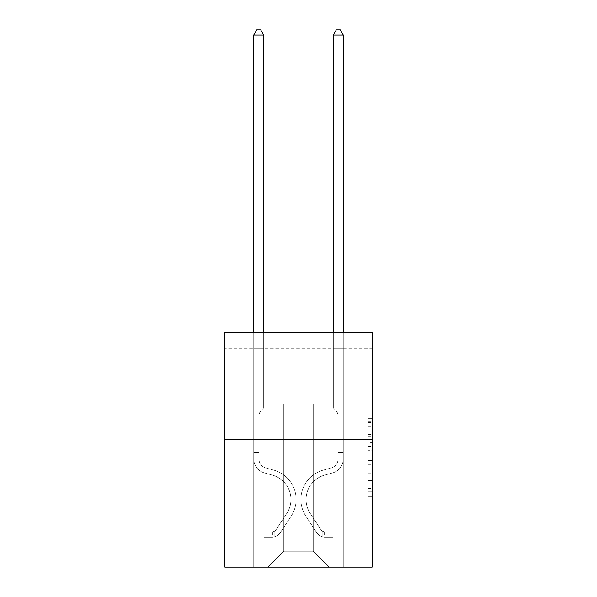 <?xml version="1.0" encoding="UTF-8"?>
<svg xmlns="http://www.w3.org/2000/svg" width="597" height="597" viewBox="0 0 597 597"><rect width="100%" height="100%" fill="white"/><g stroke="black" fill="none" stroke-linecap="round" stroke-linejoin="round"><path stroke-width="0.45" stroke-dasharray="2.98 2.24" d="M368.14 442.481L368.14 454.981L372.118 454.981L372.118 492.868L372.118 422.564L372.118 454.981L368.14 454.981L368.14 421.392L368.14 496.779L368.14 418.654L368.14 491.309L372.118 491.309L368.14 491.309L372.118 491.309L368.14 491.309L368.14 478.809L368.14 496.779L372.118 496.779L372.118 418.654L372.118 491.115L372.118 460.451L368.14 460.451L372.118 460.451L372.118 478.809L372.118 424.124L368.14 424.124L372.118 424.124L372.118 496.779L372.118 422.564L372.118 496.779L368.14 496.779L368.14 418.654L372.118 418.654L372.118 422.564L372.118 418.654L372.118 422.564L372.118 418.654L372.118 421.392L372.118 418.654L368.14 418.654L368.14 424.124L372.118 424.124L368.14 424.124L368.14 442.481L372.118 442.481M372.118 450.295L372.118 446.392L372.118 450.295L368.14 450.295L368.14 434.571L368.14 480.861L368.14 469.242L372.118 469.242L368.14 469.242L368.14 496.779L372.118 496.779L368.14 496.779L372.118 496.779L368.14 496.779L368.14 418.654L372.118 418.654L368.14 418.654L372.118 418.654L368.14 418.654L368.14 450.295L372.118 450.295M372.118 348.282L372.118 332.365L224.882 332.365L372.118 332.365L372.118 567.15L224.882 567.15L224.882 439.81L372.118 439.81L224.882 439.81L224.882 332.365L372.118 332.365L372.118 348.282L224.882 348.282L372.118 348.282M329.141 567.15L343.268 567.15L343.268 348.282L333.32 348.282L333.32 403.997L313.224 403.997L313.224 551.232L329.141 567.15L343.268 567.15L343.268 348.282L333.32 348.282L333.32 403.997L313.224 403.997L313.224 551.232L283.776 551.232L283.776 403.997L283.776 551.232L283.776 403.997L283.776 551.232L283.776 403.997L313.224 403.997L313.224 551.232L329.141 567.15L343.268 567.15L343.268 348.282L333.32 348.282L333.32 403.997L313.224 403.997L313.224 551.232L329.141 567.15L343.268 567.15L343.268 348.282L333.32 348.282L333.32 403.997L313.224 403.997L313.224 551.232L329.141 567.15L343.268 567.15L343.268 348.282L333.32 348.282L333.32 403.997L313.224 403.997L313.224 551.232L329.141 567.15L343.268 567.15L343.268 348.282L333.32 348.282L333.32 403.997L313.224 403.997L313.224 551.232L329.141 567.15L343.268 567.15L343.268 348.282L333.32 348.282L333.32 403.997L313.224 403.997L313.224 551.232L329.141 567.15L343.268 567.15L343.268 348.282L333.32 348.282L333.32 403.997L313.224 403.997L313.224 551.232L329.141 567.15L343.268 567.15L343.268 348.282L333.32 348.282L333.32 403.997L313.224 403.997L313.224 551.232L329.141 567.15L343.268 567.15L343.268 348.282L333.32 348.282L333.32 403.997L313.224 403.997L313.224 551.232L329.141 567.15L343.268 567.15L343.268 348.282L333.32 348.282L333.32 403.997L313.224 403.997L313.224 551.232L329.141 567.15L343.268 567.15L343.268 348.282L333.32 348.282L333.32 403.997L313.224 403.997L313.224 551.232L329.141 567.15L343.268 567.15L343.268 348.282L333.32 348.282L333.32 403.997L313.224 403.997L313.224 551.232L329.141 567.15L343.268 567.15L343.268 348.282L333.32 348.282L333.32 403.997L313.224 403.997L313.224 551.232L329.141 567.15L343.268 567.15L343.268 348.282L333.32 348.282L333.32 403.997L313.224 403.997L313.224 551.232L329.141 567.15L343.268 567.15L343.268 348.282L333.32 348.282L333.32 403.997L313.224 403.997L313.224 551.232L329.141 567.15L343.268 567.15L343.268 348.282L333.32 348.282L333.32 403.997L313.224 403.997L313.224 551.232L329.141 567.15L267.859 567.15L343.268 567.15L343.268 348.282L333.32 348.282L333.32 403.997L313.224 403.997L313.224 551.232L329.141 567.15L313.224 551.232L313.224 403.997L263.68 403.997L263.68 348.282L253.732 348.282L253.732 567.15L267.859 567.15L283.776 551.232L283.776 403.997L263.68 403.997L263.68 348.282L253.732 348.282L253.732 567.15L267.859 567.15L283.776 551.232L283.776 403.997L263.68 403.997L263.68 348.282L253.732 348.282L253.732 567.15L267.859 567.15L283.776 551.232L283.776 403.997L263.68 403.997L263.68 348.282L253.732 348.282L253.732 567.15L267.859 567.15L283.776 551.232L283.776 403.997L263.68 403.997L263.68 348.282L253.732 348.282L253.732 567.15L267.859 567.15L283.776 551.232L283.776 403.997L263.68 403.997L263.68 348.282L253.732 348.282L253.732 567.15L267.859 567.15L283.776 551.232L283.776 403.997L263.68 403.997L263.68 348.282L253.732 348.282L253.732 567.15L267.859 567.15L283.776 551.232L283.776 403.997L263.68 403.997L263.68 348.282L253.732 348.282L253.732 567.15L267.859 567.15L283.776 551.232L283.776 403.997L263.68 403.997L263.68 348.282L253.732 348.282L253.732 567.15L267.859 567.15L283.776 551.232L283.776 403.997L263.68 403.997L263.68 348.282L253.732 348.282L253.732 567.15L267.859 567.15L283.776 551.232L283.776 403.997L263.68 403.997L263.68 348.282L253.732 348.282L253.732 567.15L267.859 567.15L283.776 551.232L283.776 403.997L263.68 403.997L263.68 348.282L253.732 348.282L253.732 567.15L267.859 567.15L283.776 551.232L283.776 403.997L263.68 403.997L263.68 348.282L253.732 348.282L253.732 567.15L267.859 567.15L283.776 551.232L283.776 403.997L263.68 403.997L263.68 348.282L253.732 348.282L253.732 567.15L267.859 567.15L283.776 551.232L283.776 403.997L263.68 403.997L263.68 348.282L253.732 348.282L253.732 567.15L267.859 567.15L283.776 551.232L313.224 551.232L329.141 567.15M253.732 567.15L267.859 567.15L283.776 551.232L283.776 403.997L263.68 403.997L263.68 348.282L253.732 348.282L253.732 567.15L267.859 567.15L283.776 551.232L267.859 567.15L283.776 551.232L267.859 567.15L253.732 567.15L253.732 348.282L253.732 567.15M263.68 348.282L253.732 348.282L263.68 348.282L263.68 403.997L263.68 348.282M323.97 332.365L273.03 332.365L323.97 332.365L273.03 332.365L323.97 332.365L323.97 439.81L273.03 439.81L323.97 439.81L273.03 439.81L323.97 439.81L323.97 332.365M224.882 348.282L224.882 332.365L224.882 348.282M283.776 403.997L263.68 403.997L283.776 403.997M224.882 439.81L372.118 439.81M368.14 454.981L372.118 454.981L368.14 454.981M368.14 421.392L368.14 418.654L368.14 421.392L372.118 421.392L368.14 421.392M368.14 480.667L368.14 464.354L368.14 480.667L372.118 480.667L368.14 480.667M368.14 464.354L368.14 460.451L372.118 460.451L368.14 460.451L368.14 464.354L372.118 464.354L368.14 464.354M368.14 434.571L368.14 424.124L368.14 434.571L372.118 434.571L368.14 434.571M368.14 418.654L372.118 418.654L368.14 418.654L368.14 422.564L368.14 418.654L372.118 418.654M368.14 496.779L372.118 496.779L368.14 496.779L368.14 492.868L368.14 496.779M273.03 332.365L273.03 439.81L273.03 332.365M253.732 332.365L253.732 458.914A14.522 14.522 0 0 0 264.359 472.906A14.522 14.522 0 0 1 253.732 458.914A14.522 14.522 0 0 0 264.359 472.906A14.522 14.522 0 0 1 253.732 458.914A14.522 14.522 0 0 0 264.359 472.906A14.522 14.522 0 0 1 253.732 458.914A14.522 14.522 0 0 0 264.359 472.906A14.522 14.522 0 0 1 253.732 458.914A14.522 14.522 0 0 0 264.359 472.906A14.522 14.522 0 0 1 253.732 458.914A14.522 14.522 0 0 0 264.359 472.906A14.522 14.522 0 0 1 253.732 458.914A14.522 14.522 0 0 0 264.359 472.906A14.522 14.522 0 0 1 253.732 458.914A14.522 14.522 0 0 0 264.359 472.906A14.522 14.522 0 0 1 253.732 458.914A14.522 14.522 0 0 0 264.359 472.906A14.522 14.522 0 0 1 253.732 458.914A14.522 14.522 0 0 0 264.359 472.906L272.456 475.167A25.268 25.268 0 0 1 286.799 513.368A25.268 25.268 0 0 0 272.456 475.167A25.268 25.268 0 0 1 286.799 513.368A25.268 25.268 0 0 0 272.456 475.167L264.359 472.906L272.456 475.167A25.268 25.268 0 0 1 286.799 513.368A25.268 25.268 0 0 0 272.456 475.167L264.359 472.906L272.456 475.167A25.268 25.268 0 0 1 286.799 513.368A25.268 25.268 0 0 0 272.456 475.167A25.268 25.268 0 0 1 286.799 513.368A25.268 25.268 0 0 0 272.456 475.167L264.359 472.906L272.456 475.167A25.268 25.268 0 0 1 286.799 513.368A25.268 25.268 0 0 0 272.456 475.167L264.359 472.906L272.456 475.167A25.268 25.268 0 0 1 286.799 513.368A25.268 25.268 0 0 0 272.456 475.167A25.268 25.268 0 0 1 286.799 513.368A25.268 25.268 0 0 0 272.456 475.167L264.359 472.906L272.456 475.167A25.268 25.268 0 0 1 286.799 513.368A25.268 25.268 0 0 0 272.456 475.167A25.268 25.268 0 0 1 286.799 513.368L276.127 529.629L286.799 513.368A25.268 25.268 0 0 0 272.456 475.167L264.359 472.906L272.456 475.167A25.268 25.268 0 0 1 286.799 513.368L276.127 529.629L286.799 513.368A25.268 25.268 0 0 0 272.456 475.167A25.268 25.268 0 0 1 286.799 513.368L276.127 529.629L286.799 513.368A25.268 25.268 0 0 0 272.456 475.167A25.268 25.268 0 0 1 286.799 513.368L276.127 529.629L286.799 513.368A25.268 25.268 0 0 0 272.456 475.167A25.268 25.268 0 0 1 286.799 513.368L276.127 529.629L286.799 513.368A25.268 25.268 0 0 0 272.456 475.167A25.268 25.268 0 0 1 286.799 513.368L276.127 529.629A5.373 5.373 0 0 1 274.821 531.009C271.807 532.39 271.807 532.39 274.821 531.009C271.807 532.39 271.807 532.39 274.821 531.009A5.373 5.373 0 0 0 276.127 529.629L286.799 513.368L276.127 529.629A5.373 5.373 0 0 1 271.836 532.046A5.373 5.373 0 0 0 276.127 529.629A5.373 5.373 0 0 1 274.821 531.009C271.807 532.39 271.807 532.39 274.821 531.009C271.807 532.39 271.807 532.39 274.821 531.009A5.373 5.373 0 0 0 276.127 529.629L286.799 513.368A25.268 25.268 0 0 0 272.456 475.167A25.268 25.268 0 0 1 286.799 513.368L276.127 529.629A5.373 5.373 0 0 1 271.836 532.046A5.373 5.373 0 0 0 276.127 529.629A5.373 5.373 0 0 1 274.821 531.009C271.807 532.39 271.807 532.39 274.821 531.009C271.807 532.39 271.807 532.39 274.821 531.009A5.373 5.373 0 0 0 276.127 529.629L286.799 513.368L276.127 529.629A5.373 5.373 0 0 1 271.836 532.046A5.373 5.373 0 0 0 276.127 529.629A5.373 5.373 0 0 1 274.821 531.009C271.807 532.39 271.807 532.39 274.821 531.009C271.807 532.39 271.807 532.39 274.821 531.009A5.373 5.373 0 0 0 276.127 529.629L286.799 513.368L276.127 529.629A5.373 5.373 0 0 1 271.836 532.046A5.373 5.373 0 0 0 276.127 529.629A5.373 5.373 0 0 1 274.821 531.009C271.807 532.39 271.807 532.39 274.821 531.009C271.807 532.39 271.807 532.39 274.821 531.009A5.373 5.373 0 0 0 276.127 529.629L286.799 513.368A25.268 25.268 0 0 0 272.456 475.167A25.268 25.268 0 0 1 286.799 513.368L276.127 529.629A5.373 5.373 0 0 1 271.836 532.046A5.373 5.373 0 0 0 276.127 529.629A5.373 5.373 0 0 1 274.821 531.009C271.807 532.39 271.807 532.39 274.821 531.009C271.807 532.39 271.807 532.39 274.821 531.009A5.373 5.373 0 0 0 276.127 529.629L286.799 513.368L276.127 529.629A5.373 5.373 0 0 1 271.836 532.046A5.373 5.373 0 0 0 276.127 529.629A5.373 5.373 0 0 1 274.821 531.009C271.807 532.39 271.807 532.39 274.821 531.009C271.807 532.39 271.807 532.39 274.821 531.009A5.373 5.373 0 0 0 276.127 529.629L286.799 513.368L276.127 529.629A5.373 5.373 0 0 1 271.836 532.046A5.373 5.373 0 0 0 276.127 529.629A5.373 5.373 0 0 1 274.821 531.009C271.807 532.39 271.807 532.39 274.821 531.009C271.807 532.39 271.807 532.39 274.821 531.009A5.373 5.373 0 0 0 276.127 529.629L286.799 513.368A25.268 25.268 0 0 0 272.456 475.167A25.268 25.268 0 0 1 286.799 513.368L276.127 529.629A5.373 5.373 0 0 1 271.836 532.046A5.373 5.373 0 0 0 276.127 529.629A5.373 5.373 0 0 1 274.821 531.009A5.373 5.373 0 0 0 276.127 529.629L286.799 513.368L276.127 529.629A5.373 5.373 0 0 1 271.836 532.046L263.881 532.054L263.881 537.225L263.881 532.054L271.836 532.046L271.836 537.225L263.881 537.225L271.836 537.225L271.836 532.046L263.881 532.054L263.881 537.225L263.881 532.054L271.836 532.046L271.836 537.225L263.881 537.225L271.836 537.225L271.836 532.046L263.881 532.054L263.881 537.225L263.881 532.054L271.836 532.046L271.836 537.225L263.881 537.225L271.836 537.225L271.836 532.046L263.881 532.054L263.881 537.225L263.881 532.054L271.836 532.046L271.836 537.225L263.881 537.225L271.836 537.225L271.836 532.046L263.881 532.054L263.881 537.225L263.881 532.054L271.836 532.046L271.836 537.225L263.881 537.225L271.836 537.225L271.836 532.046L263.881 532.054L263.881 537.225L263.881 532.054L271.836 532.046L271.836 537.225L263.881 537.225L271.836 537.225L271.836 532.046L263.881 532.054L263.881 537.225L263.881 532.054L271.836 532.046L271.836 537.225L263.881 537.225L271.836 537.225L271.836 532.046L263.881 532.054L263.881 537.225L263.881 532.054L271.836 532.046L271.836 537.225L263.881 537.225L271.836 537.225L271.836 532.046L263.881 532.054L271.836 532.046L271.836 537.225L271.836 532.046A5.373 5.373 0 0 0 276.127 529.629L286.799 513.368A25.268 25.268 0 0 0 272.456 475.167L264.359 472.906A14.522 14.522 0 0 1 253.732 458.914L253.732 35.022L263.68 35.022L263.68 407.893L261.434 410.139A8.649 8.649 0 0 0 258.904 416.251A8.649 8.649 0 0 1 261.434 410.139L263.68 407.893L263.68 35.022L253.732 35.022L263.68 35.022L260.695 29.85L256.717 29.85L260.695 29.85L256.717 29.85L253.732 35.022L263.68 35.022L260.695 29.85L256.717 29.85L253.732 35.022L263.68 35.022L263.68 407.893L261.434 410.139A8.649 8.649 0 0 0 258.904 416.251A8.649 8.649 0 0 1 261.434 410.139L263.68 407.893L263.68 35.022L253.732 35.022L263.68 35.022L260.695 29.85L256.717 29.85L260.695 29.85L256.717 29.85L253.732 35.022L263.68 35.022L260.695 29.85L256.717 29.85L253.732 35.022L263.68 35.022L263.68 407.893L261.434 410.139A8.649 8.649 0 0 0 258.904 416.251A8.649 8.649 0 0 1 261.434 410.139L263.68 407.893L263.68 35.022L253.732 35.022L263.68 35.022L260.695 29.85L256.717 29.85L260.695 29.85L256.717 29.85L253.732 35.022L263.68 35.022L260.695 29.85L256.717 29.85L253.732 35.022L253.732 458.914A14.522 14.522 0 0 0 264.359 472.906A14.522 14.522 0 0 1 253.732 458.914L253.732 35.022L253.732 458.914A14.522 14.522 0 0 0 264.359 472.906A14.522 14.522 0 0 1 253.732 458.914L253.732 35.022L253.732 458.914A14.522 14.522 0 0 0 264.359 472.906A14.522 14.522 0 0 1 253.732 458.914L253.732 35.022L263.68 35.022L263.68 407.893L261.434 410.139A8.649 8.649 0 0 0 258.904 416.251A8.649 8.649 0 0 1 261.434 410.139L263.68 407.893L263.68 35.022L260.695 29.85L256.717 29.85L253.732 35.022L253.732 458.914A14.522 14.522 0 0 0 264.359 472.906L272.456 475.167L264.359 472.906A14.522 14.522 0 0 1 253.732 458.914L253.732 35.022L256.717 29.85L260.695 29.85L263.68 35.022L263.68 407.893L261.434 410.139A8.649 8.649 0 0 0 258.904 416.251A8.649 8.649 0 0 1 261.434 410.139L263.68 407.893L263.68 35.022L253.732 35.022L253.732 458.914A14.522 14.522 0 0 0 264.359 472.906A14.522 14.522 0 0 1 253.732 458.914L253.732 35.022L256.717 29.85L253.732 35.022L263.68 35.022L260.695 29.85L263.68 35.022L263.68 407.893L261.434 410.139A8.649 8.649 0 0 0 258.904 416.251A8.649 8.649 0 0 1 261.434 410.139L263.68 407.893L263.68 35.022L260.695 29.85L256.717 29.85L253.732 35.022L253.732 458.914A14.522 14.522 0 0 0 264.359 472.906A14.522 14.522 0 0 1 253.732 458.914L253.732 35.022L256.717 29.85L260.695 29.85L263.68 35.022L263.68 407.893L261.434 410.139A8.649 8.649 0 0 0 258.904 416.251A8.649 8.649 0 0 1 261.434 410.139L263.68 407.893L263.68 35.022L253.732 35.022L253.732 458.914A14.522 14.522 0 0 0 264.359 472.906L272.456 475.167L264.359 472.906A14.522 14.522 0 0 1 253.732 458.914L253.732 35.022L256.717 29.85L253.732 35.022L263.68 35.022L260.695 29.85L263.68 35.022L263.68 407.893L261.434 410.139A8.649 8.649 0 0 0 258.904 416.251A8.649 8.649 0 0 1 261.434 410.139L263.68 407.893L263.68 35.022L260.695 29.85L256.717 29.85L253.732 35.022L253.732 458.914A14.522 14.522 0 0 0 264.359 472.906A14.522 14.522 0 0 1 253.732 458.914L253.732 35.022L256.717 29.85L253.732 35.022M258.904 450.078L258.904 458.914A9.351 9.351 0 0 0 265.747 467.921A9.351 9.351 0 0 1 258.904 458.914A9.351 9.351 0 0 0 265.747 467.921A9.351 9.351 0 0 1 258.904 458.914A9.351 9.351 0 0 0 265.747 467.921A9.351 9.351 0 0 1 258.904 458.914A9.351 9.351 0 0 0 265.747 467.921A9.351 9.351 0 0 1 258.904 458.914A9.351 9.351 0 0 0 265.747 467.921A9.351 9.351 0 0 1 258.904 458.914A9.351 9.351 0 0 0 265.747 467.921A9.351 9.351 0 0 1 258.904 458.914A9.351 9.351 0 0 0 265.747 467.921A9.351 9.351 0 0 1 258.904 458.914A9.351 9.351 0 0 0 265.747 467.921L273.844 470.182L265.747 467.921A9.351 9.351 0 0 1 258.904 458.914A9.351 9.351 0 0 0 265.747 467.921L273.844 470.182L265.747 467.921A9.351 9.351 0 0 1 258.904 458.914A9.351 9.351 0 0 0 265.747 467.921L273.844 470.182A30.44 30.44 0 0 1 291.127 516.204A30.44 30.44 0 0 0 273.844 470.182L265.747 467.921L273.844 470.182A30.44 30.44 0 0 1 291.127 516.204A30.44 30.44 0 0 0 273.844 470.182A30.44 30.44 0 0 1 291.127 516.204A30.44 30.44 0 0 0 273.844 470.182L265.747 467.921L273.844 470.182A30.44 30.44 0 0 1 291.127 516.204A30.44 30.44 0 0 0 273.844 470.182L265.747 467.921L273.844 470.182A30.44 30.44 0 0 1 291.127 516.204A30.44 30.44 0 0 0 273.844 470.182A30.44 30.44 0 0 1 291.127 516.204A30.44 30.44 0 0 0 273.844 470.182L265.747 467.921L273.844 470.182A30.44 30.44 0 0 1 291.127 516.204A30.44 30.44 0 0 0 273.844 470.182L265.747 467.921L273.844 470.182A30.44 30.44 0 0 1 291.127 516.204A30.44 30.44 0 0 0 273.844 470.182A30.44 30.44 0 0 1 291.127 516.204A30.44 30.44 0 0 0 273.844 470.182L265.747 467.921L273.844 470.182A30.44 30.44 0 0 1 291.127 516.204L280.456 532.464L291.127 516.204A30.44 30.44 0 0 0 273.844 470.182A30.44 30.44 0 0 1 291.127 516.204L280.456 532.464L291.127 516.204A30.44 30.44 0 0 0 273.844 470.182A30.44 30.44 0 0 1 291.127 516.204L280.456 532.464L291.127 516.204A30.44 30.44 0 0 0 273.844 470.182L265.747 467.921L273.844 470.182A30.44 30.44 0 0 1 291.127 516.204L280.456 532.464L291.127 516.204A30.44 30.44 0 0 0 273.844 470.182A30.44 30.44 0 0 1 291.127 516.204L280.456 532.464L291.127 516.204A30.44 30.44 0 0 0 273.844 470.182A30.44 30.44 0 0 1 291.127 516.204L280.456 532.464A10.545 10.545 0 0 1 274.821 536.733C271.754 537.382 271.754 537.382 274.821 536.733C271.754 537.382 271.754 537.382 274.821 536.733A10.545 10.545 0 0 0 280.456 532.464L291.127 516.204L280.456 532.464A10.545 10.545 0 0 1 271.836 537.225A10.545 10.545 0 0 0 280.456 532.464A10.545 10.545 0 0 1 274.821 536.733C271.754 537.382 271.754 537.382 274.821 536.733C271.754 537.382 271.754 537.382 274.821 536.733A10.545 10.545 0 0 0 280.456 532.464L291.127 516.204A30.44 30.44 0 0 0 273.844 470.182A30.44 30.44 0 0 1 291.127 516.204L280.456 532.464A10.545 10.545 0 0 1 271.836 537.225A10.545 10.545 0 0 0 280.456 532.464A10.545 10.545 0 0 1 274.821 536.733C271.754 537.382 271.754 537.382 274.821 536.733C271.754 537.382 271.754 537.382 274.821 536.733A10.545 10.545 0 0 0 280.456 532.464L291.127 516.204L280.456 532.464A10.545 10.545 0 0 1 271.836 537.225A10.545 10.545 0 0 0 280.456 532.464A10.545 10.545 0 0 1 274.821 536.733C271.754 537.382 271.754 537.382 274.821 536.733C271.754 537.382 271.754 537.382 274.821 536.733A10.545 10.545 0 0 0 280.456 532.464L291.127 516.204L280.456 532.464A10.545 10.545 0 0 1 271.836 537.225A10.545 10.545 0 0 0 280.456 532.464A10.545 10.545 0 0 1 274.821 536.733C271.754 537.382 271.754 537.382 274.821 536.733C271.754 537.382 271.754 537.382 274.821 536.733A10.545 10.545 0 0 0 280.456 532.464L291.127 516.204A30.44 30.44 0 0 0 273.844 470.182A30.44 30.44 0 0 1 291.127 516.204L280.456 532.464A10.545 10.545 0 0 1 271.836 537.225A10.545 10.545 0 0 0 280.456 532.464A10.545 10.545 0 0 1 274.821 536.733C271.754 537.382 271.754 537.382 274.821 536.733C271.754 537.382 271.754 537.382 274.821 536.733A10.545 10.545 0 0 0 280.456 532.464L291.127 516.204L280.456 532.464A10.545 10.545 0 0 1 271.836 537.225A10.545 10.545 0 0 0 280.456 532.464A10.545 10.545 0 0 1 274.821 536.733C271.754 537.382 271.754 537.382 274.821 536.733C271.754 537.382 271.754 537.382 274.821 536.733A10.545 10.545 0 0 0 280.456 532.464L291.127 516.204L280.456 532.464A10.545 10.545 0 0 1 271.836 537.225A10.545 10.545 0 0 0 280.456 532.464A10.545 10.545 0 0 1 274.821 536.733C271.754 537.382 271.754 537.382 274.821 536.733C271.754 537.382 271.754 537.382 274.821 536.733A10.545 10.545 0 0 0 280.456 532.464L291.127 516.204A30.44 30.44 0 0 0 273.844 470.182A30.44 30.44 0 0 1 291.127 516.204L280.456 532.464A10.545 10.545 0 0 1 271.836 537.225A10.545 10.545 0 0 0 280.456 532.464A10.545 10.545 0 0 1 274.821 536.733C271.754 537.382 271.754 537.382 274.821 536.733C271.754 537.382 271.754 537.382 274.821 536.733A10.545 10.545 0 0 0 280.456 532.464L291.127 516.204L280.456 532.464A10.545 10.545 0 0 1 271.836 537.225L263.881 537.225L271.836 537.225A10.545 10.545 0 0 0 280.456 532.464L291.127 516.204A30.44 30.44 0 0 0 273.844 470.182L265.747 467.921A9.351 9.351 0 0 1 258.904 458.914L258.904 450.078L253.732 450.078L258.904 450.078L258.904 458.914L258.904 416.251A8.649 8.649 0 0 1 261.434 410.139A8.649 8.649 0 0 0 258.904 416.251L258.904 458.914L258.904 450.078L253.732 450.078L258.904 450.078L258.904 458.914A9.351 9.351 0 0 0 265.747 467.921A9.351 9.351 0 0 1 258.904 458.914L258.904 416.251L258.904 458.914A9.351 9.351 0 0 0 265.747 467.921A9.351 9.351 0 0 1 258.904 458.914L258.904 416.251L258.904 458.914L258.904 450.078L253.732 450.078L258.904 450.078L258.904 458.914A9.351 9.351 0 0 0 265.747 467.921A9.351 9.351 0 0 1 258.904 458.914L258.904 416.251L258.904 458.914A9.351 9.351 0 0 0 265.747 467.921L273.844 470.182L265.747 467.921A9.351 9.351 0 0 1 258.904 458.914L258.904 416.251L258.904 458.914L258.904 450.078L253.732 450.078L258.904 450.078L258.904 458.914A9.351 9.351 0 0 0 265.747 467.921A9.351 9.351 0 0 1 258.904 458.914L258.904 416.251L258.904 458.914A9.351 9.351 0 0 0 265.747 467.921A9.351 9.351 0 0 1 258.904 458.914L258.904 416.251L258.904 458.914L258.904 450.078L253.732 450.078M333.32 332.365L333.32 35.022L343.268 35.022L340.283 29.85L343.268 35.022L343.268 458.914A14.522 14.522 0 0 1 332.641 472.906A14.522 14.522 0 0 0 343.268 458.914A14.522 14.522 0 0 1 332.641 472.906A14.522 14.522 0 0 0 343.268 458.914A14.522 14.522 0 0 1 332.641 472.906A14.522 14.522 0 0 0 343.268 458.914A14.522 14.522 0 0 1 332.641 472.906A14.522 14.522 0 0 0 343.268 458.914A14.522 14.522 0 0 1 332.641 472.906A14.522 14.522 0 0 0 343.268 458.914A14.522 14.522 0 0 1 332.641 472.906A14.522 14.522 0 0 0 343.268 458.914A14.522 14.522 0 0 1 332.641 472.906A14.522 14.522 0 0 0 343.268 458.914A14.522 14.522 0 0 1 332.641 472.906A14.522 14.522 0 0 0 343.268 458.914A14.522 14.522 0 0 1 332.641 472.906A14.522 14.522 0 0 0 343.268 458.914A14.522 14.522 0 0 1 332.641 472.906L324.544 475.167A25.268 25.268 0 0 0 310.201 513.368A25.268 25.268 0 0 1 324.544 475.167A25.268 25.268 0 0 0 310.201 513.368A25.268 25.268 0 0 1 324.544 475.167L332.641 472.906L324.544 475.167A25.268 25.268 0 0 0 310.201 513.368A25.268 25.268 0 0 1 324.544 475.167L332.641 472.906L324.544 475.167A25.268 25.268 0 0 0 310.201 513.368A25.268 25.268 0 0 1 324.544 475.167A25.268 25.268 0 0 0 310.201 513.368A25.268 25.268 0 0 1 324.544 475.167L332.641 472.906L324.544 475.167A25.268 25.268 0 0 0 310.201 513.368A25.268 25.268 0 0 1 324.544 475.167L332.641 472.906L324.544 475.167A25.268 25.268 0 0 0 310.201 513.368A25.268 25.268 0 0 1 324.544 475.167A25.268 25.268 0 0 0 310.201 513.368A25.268 25.268 0 0 1 324.544 475.167L332.641 472.906L324.544 475.167A25.268 25.268 0 0 0 310.201 513.368A25.268 25.268 0 0 1 324.544 475.167A25.268 25.268 0 0 0 310.201 513.368L320.873 529.629L310.201 513.368A25.268 25.268 0 0 1 324.544 475.167L332.641 472.906L324.544 475.167A25.268 25.268 0 0 0 310.201 513.368L320.873 529.629L310.201 513.368A25.268 25.268 0 0 1 324.544 475.167A25.268 25.268 0 0 0 310.201 513.368L320.873 529.629L310.201 513.368A25.268 25.268 0 0 1 324.544 475.167A25.268 25.268 0 0 0 310.201 513.368L320.873 529.629L310.201 513.368A25.268 25.268 0 0 1 324.544 475.167A25.268 25.268 0 0 0 310.201 513.368L320.873 529.629L310.201 513.368A25.268 25.268 0 0 1 324.544 475.167A25.268 25.268 0 0 0 310.201 513.368L320.873 529.629A5.373 5.373 0 0 0 322.179 531.009C325.193 532.39 325.193 532.39 322.179 531.009C325.193 532.39 325.193 532.39 322.179 531.009A5.373 5.373 0 0 1 320.873 529.629L310.201 513.368L320.873 529.629A5.373 5.373 0 0 0 325.164 532.046A5.373 5.373 0 0 1 320.873 529.629A5.373 5.373 0 0 0 322.179 531.009C325.193 532.39 325.193 532.39 322.179 531.009C325.193 532.39 325.193 532.39 322.179 531.009A5.373 5.373 0 0 1 320.873 529.629L310.201 513.368A25.268 25.268 0 0 1 324.544 475.167A25.268 25.268 0 0 0 310.201 513.368L320.873 529.629A5.373 5.373 0 0 0 325.164 532.046A5.373 5.373 0 0 1 320.873 529.629A5.373 5.373 0 0 0 322.179 531.009C325.193 532.39 325.193 532.39 322.179 531.009C325.193 532.39 325.193 532.39 322.179 531.009A5.373 5.373 0 0 1 320.873 529.629L310.201 513.368L320.873 529.629A5.373 5.373 0 0 0 325.164 532.046A5.373 5.373 0 0 1 320.873 529.629A5.373 5.373 0 0 0 322.179 531.009C325.193 532.39 325.193 532.39 322.179 531.009C325.193 532.39 325.193 532.39 322.179 531.009A5.373 5.373 0 0 1 320.873 529.629L310.201 513.368L320.873 529.629A5.373 5.373 0 0 0 325.164 532.046A5.373 5.373 0 0 1 320.873 529.629A5.373 5.373 0 0 0 322.179 531.009C325.193 532.39 325.193 532.39 322.179 531.009C325.193 532.39 325.193 532.39 322.179 531.009A5.373 5.373 0 0 1 320.873 529.629L310.201 513.368A25.268 25.268 0 0 1 324.544 475.167A25.268 25.268 0 0 0 310.201 513.368L320.873 529.629A5.373 5.373 0 0 0 325.164 532.046A5.373 5.373 0 0 1 320.873 529.629A5.373 5.373 0 0 0 322.179 531.009C325.193 532.39 325.193 532.39 322.179 531.009C325.193 532.39 325.193 532.39 322.179 531.009A5.373 5.373 0 0 1 320.873 529.629L310.201 513.368L320.873 529.629A5.373 5.373 0 0 0 325.164 532.046A5.373 5.373 0 0 1 320.873 529.629A5.373 5.373 0 0 0 322.179 531.009C325.193 532.39 325.193 532.39 322.179 531.009C325.193 532.39 325.193 532.39 322.179 531.009A5.373 5.373 0 0 1 320.873 529.629L310.201 513.368L320.873 529.629A5.373 5.373 0 0 0 325.164 532.046A5.373 5.373 0 0 1 320.873 529.629A5.373 5.373 0 0 0 322.179 531.009C325.193 532.39 325.193 532.39 322.179 531.009C325.193 532.39 325.193 532.39 322.179 531.009A5.373 5.373 0 0 1 320.873 529.629L310.201 513.368A25.268 25.268 0 0 1 324.544 475.167A25.268 25.268 0 0 0 310.201 513.368L320.873 529.629A5.373 5.373 0 0 0 325.164 532.046A5.373 5.373 0 0 1 320.873 529.629A5.373 5.373 0 0 0 322.179 531.009A5.373 5.373 0 0 1 320.873 529.629L310.201 513.368L320.873 529.629A5.373 5.373 0 0 0 325.164 532.046L333.119 532.054L333.119 537.225L333.119 532.054L325.164 532.046L325.164 537.225L333.119 537.225L325.164 537.225L325.164 532.046L333.119 532.054L333.119 537.225L333.119 532.054L325.164 532.046L325.164 537.225L333.119 537.225L325.164 537.225L325.164 532.046L333.119 532.054L333.119 537.225L333.119 532.054L325.164 532.046L325.164 537.225L333.119 537.225L325.164 537.225L325.164 532.046L333.119 532.054L333.119 537.225L333.119 532.054L325.164 532.046L325.164 537.225L333.119 537.225L325.164 537.225L325.164 532.046L333.119 532.054L333.119 537.225L333.119 532.054L325.164 532.046L325.164 537.225L333.119 537.225L325.164 537.225L325.164 532.046L333.119 532.054L333.119 537.225L333.119 532.054L325.164 532.046L325.164 537.225L333.119 537.225L325.164 537.225L325.164 532.046L333.119 532.054L333.119 537.225L333.119 532.054L325.164 532.046L325.164 537.225L333.119 537.225L325.164 537.225L325.164 532.046L333.119 532.054L333.119 537.225L333.119 532.054L325.164 532.046L325.164 537.225L333.119 537.225L325.164 537.225L325.164 532.046L333.119 532.054L325.164 532.046L325.164 537.225L325.164 532.046A5.373 5.373 0 0 1 320.873 529.629L310.201 513.368A25.268 25.268 0 0 1 324.544 475.167L332.641 472.906A14.522 14.522 0 0 0 343.268 458.914L343.268 35.022L333.32 35.022L333.32 407.893L335.566 410.139A8.649 8.649 0 0 1 338.096 416.251A8.649 8.649 0 0 0 335.566 410.139L333.32 407.893L333.32 35.022L343.268 35.022L333.32 35.022L336.305 29.85L340.283 29.85L336.305 29.85L340.283 29.85L343.268 35.022L333.32 35.022L336.305 29.85L340.283 29.85L343.268 35.022L333.32 35.022L333.32 407.893L335.566 410.139A8.649 8.649 0 0 1 338.096 416.251A8.649 8.649 0 0 0 335.566 410.139L333.32 407.893L333.32 35.022L343.268 35.022L333.32 35.022L336.305 29.85L340.283 29.85L336.305 29.85L340.283 29.85L343.268 35.022L333.32 35.022L336.305 29.85L340.283 29.85L343.268 35.022L333.32 35.022L333.32 407.893L335.566 410.139A8.649 8.649 0 0 1 338.096 416.251A8.649 8.649 0 0 0 335.566 410.139L333.32 407.893L333.32 35.022L343.268 35.022L333.32 35.022L336.305 29.85L340.283 29.85L336.305 29.85L340.283 29.85L343.268 35.022L343.268 458.914A14.522 14.522 0 0 1 332.641 472.906A14.522 14.522 0 0 0 343.268 458.914L343.268 35.022L343.268 458.914A14.522 14.522 0 0 1 332.641 472.906A14.522 14.522 0 0 0 343.268 458.914L343.268 35.022L343.268 458.914A14.522 14.522 0 0 1 332.641 472.906A14.522 14.522 0 0 0 343.268 458.914L343.268 35.022L340.283 29.85L336.305 29.85L333.32 35.022L333.32 407.893L335.566 410.139A8.649 8.649 0 0 1 338.096 416.251A8.649 8.649 0 0 0 335.566 410.139L333.32 407.893L333.32 35.022L343.268 35.022L343.268 458.914A14.522 14.522 0 0 1 332.641 472.906L324.544 475.167L332.641 472.906A14.522 14.522 0 0 0 343.268 458.914L343.268 35.022L340.283 29.85L343.268 35.022L333.32 35.022L336.305 29.85L333.32 35.022L333.32 407.893L335.566 410.139A8.649 8.649 0 0 1 338.096 416.251A8.649 8.649 0 0 0 335.566 410.139L333.32 407.893L333.32 35.022L336.305 29.85L340.283 29.85L343.268 35.022L343.268 458.914A14.522 14.522 0 0 1 332.641 472.906A14.522 14.522 0 0 0 343.268 458.914L343.268 35.022L340.283 29.85L336.305 29.85L333.32 35.022L333.32 407.893L335.566 410.139A8.649 8.649 0 0 1 338.096 416.251A8.649 8.649 0 0 0 335.566 410.139L333.32 407.893L333.32 35.022L343.268 35.022L343.268 458.914A14.522 14.522 0 0 1 332.641 472.906A14.522 14.522 0 0 0 343.268 458.914L343.268 35.022L340.283 29.85L343.268 35.022L333.32 35.022L336.305 29.85L333.32 35.022L333.32 407.893L335.566 410.139A8.649 8.649 0 0 1 338.096 416.251A8.649 8.649 0 0 0 335.566 410.139L333.32 407.893L333.32 35.022L336.305 29.85L340.283 29.85L343.268 35.022L343.268 458.914A14.522 14.522 0 0 1 332.641 472.906L324.544 475.167L332.641 472.906A14.522 14.522 0 0 0 343.268 458.914L343.268 35.022L340.283 29.85L336.305 29.85L333.32 35.022L333.32 407.893L335.566 410.139A8.649 8.649 0 0 1 338.096 416.251A8.649 8.649 0 0 0 335.566 410.139L333.32 407.893L333.32 35.022L343.268 35.022L343.268 458.914A14.522 14.522 0 0 1 332.641 472.906A14.522 14.522 0 0 0 343.268 458.914L343.268 332.365M338.096 450.078L338.096 458.914A9.351 9.351 0 0 1 331.253 467.921A9.351 9.351 0 0 0 338.096 458.914A9.351 9.351 0 0 1 331.253 467.921A9.351 9.351 0 0 0 338.096 458.914A9.351 9.351 0 0 1 331.253 467.921A9.351 9.351 0 0 0 338.096 458.914A9.351 9.351 0 0 1 331.253 467.921A9.351 9.351 0 0 0 338.096 458.914A9.351 9.351 0 0 1 331.253 467.921A9.351 9.351 0 0 0 338.096 458.914A9.351 9.351 0 0 1 331.253 467.921A9.351 9.351 0 0 0 338.096 458.914A9.351 9.351 0 0 1 331.253 467.921A9.351 9.351 0 0 0 338.096 458.914A9.351 9.351 0 0 1 331.253 467.921L323.156 470.182L331.253 467.921A9.351 9.351 0 0 0 338.096 458.914A9.351 9.351 0 0 1 331.253 467.921L323.156 470.182L331.253 467.921A9.351 9.351 0 0 0 338.096 458.914A9.351 9.351 0 0 1 331.253 467.921L323.156 470.182A30.44 30.44 0 0 0 305.873 516.204A30.44 30.44 0 0 1 323.156 470.182L331.253 467.921L323.156 470.182A30.44 30.44 0 0 0 305.873 516.204A30.44 30.44 0 0 1 323.156 470.182A30.44 30.44 0 0 0 305.873 516.204A30.44 30.44 0 0 1 323.156 470.182L331.253 467.921L323.156 470.182A30.44 30.44 0 0 0 305.873 516.204A30.44 30.44 0 0 1 323.156 470.182L331.253 467.921L323.156 470.182A30.44 30.44 0 0 0 305.873 516.204A30.44 30.44 0 0 1 323.156 470.182A30.44 30.44 0 0 0 305.873 516.204A30.44 30.44 0 0 1 323.156 470.182L331.253 467.921L323.156 470.182A30.44 30.44 0 0 0 305.873 516.204A30.44 30.44 0 0 1 323.156 470.182L331.253 467.921L323.156 470.182A30.44 30.44 0 0 0 305.873 516.204A30.44 30.44 0 0 1 323.156 470.182A30.44 30.44 0 0 0 305.873 516.204A30.44 30.44 0 0 1 323.156 470.182L331.253 467.921L323.156 470.182A30.44 30.44 0 0 0 305.873 516.204L316.544 532.464L305.873 516.204A30.44 30.44 0 0 1 323.156 470.182A30.44 30.44 0 0 0 305.873 516.204L316.544 532.464L305.873 516.204A30.44 30.44 0 0 1 323.156 470.182A30.44 30.44 0 0 0 305.873 516.204L316.544 532.464L305.873 516.204A30.44 30.44 0 0 1 323.156 470.182L331.253 467.921L323.156 470.182A30.44 30.44 0 0 0 305.873 516.204L316.544 532.464L305.873 516.204A30.44 30.44 0 0 1 323.156 470.182A30.44 30.44 0 0 0 305.873 516.204L316.544 532.464L305.873 516.204A30.44 30.44 0 0 1 323.156 470.182A30.44 30.44 0 0 0 305.873 516.204L316.544 532.464A10.545 10.545 0 0 0 322.179 536.733C325.246 537.382 325.246 537.382 322.179 536.733C325.246 537.382 325.246 537.382 322.179 536.733A10.545 10.545 0 0 1 316.544 532.464L305.873 516.204L316.544 532.464A10.545 10.545 0 0 0 325.164 537.225A10.545 10.545 0 0 1 316.544 532.464A10.545 10.545 0 0 0 322.179 536.733C325.246 537.382 325.246 537.382 322.179 536.733C325.246 537.382 325.246 537.382 322.179 536.733A10.545 10.545 0 0 1 316.544 532.464L305.873 516.204A30.44 30.44 0 0 1 323.156 470.182A30.44 30.44 0 0 0 305.873 516.204L316.544 532.464A10.545 10.545 0 0 0 325.164 537.225A10.545 10.545 0 0 1 316.544 532.464A10.545 10.545 0 0 0 322.179 536.733C325.246 537.382 325.246 537.382 322.179 536.733C325.246 537.382 325.246 537.382 322.179 536.733A10.545 10.545 0 0 1 316.544 532.464L305.873 516.204L316.544 532.464A10.545 10.545 0 0 0 325.164 537.225A10.545 10.545 0 0 1 316.544 532.464A10.545 10.545 0 0 0 322.179 536.733C325.246 537.382 325.246 537.382 322.179 536.733C325.246 537.382 325.246 537.382 322.179 536.733A10.545 10.545 0 0 1 316.544 532.464L305.873 516.204L316.544 532.464A10.545 10.545 0 0 0 325.164 537.225A10.545 10.545 0 0 1 316.544 532.464A10.545 10.545 0 0 0 322.179 536.733C325.246 537.382 325.246 537.382 322.179 536.733C325.246 537.382 325.246 537.382 322.179 536.733A10.545 10.545 0 0 1 316.544 532.464L305.873 516.204A30.44 30.44 0 0 1 323.156 470.182A30.44 30.44 0 0 0 305.873 516.204L316.544 532.464A10.545 10.545 0 0 0 325.164 537.225A10.545 10.545 0 0 1 316.544 532.464A10.545 10.545 0 0 0 322.179 536.733C325.246 537.382 325.246 537.382 322.179 536.733C325.246 537.382 325.246 537.382 322.179 536.733A10.545 10.545 0 0 1 316.544 532.464L305.873 516.204L316.544 532.464A10.545 10.545 0 0 0 325.164 537.225A10.545 10.545 0 0 1 316.544 532.464A10.545 10.545 0 0 0 322.179 536.733C325.246 537.382 325.246 537.382 322.179 536.733C325.246 537.382 325.246 537.382 322.179 536.733A10.545 10.545 0 0 1 316.544 532.464L305.873 516.204L316.544 532.464A10.545 10.545 0 0 0 325.164 537.225A10.545 10.545 0 0 1 316.544 532.464A10.545 10.545 0 0 0 322.179 536.733C325.246 537.382 325.246 537.382 322.179 536.733C325.246 537.382 325.246 537.382 322.179 536.733A10.545 10.545 0 0 1 316.544 532.464L305.873 516.204A30.44 30.44 0 0 1 323.156 470.182A30.44 30.44 0 0 0 305.873 516.204L316.544 532.464A10.545 10.545 0 0 0 325.164 537.225A10.545 10.545 0 0 1 316.544 532.464A10.545 10.545 0 0 0 322.179 536.733C325.246 537.382 325.246 537.382 322.179 536.733C325.246 537.382 325.246 537.382 322.179 536.733A10.545 10.545 0 0 1 316.544 532.464L305.873 516.204L316.544 532.464A10.545 10.545 0 0 0 325.164 537.225L333.119 537.225L325.164 537.225A10.545 10.545 0 0 1 316.544 532.464L305.873 516.204A30.44 30.44 0 0 1 323.156 470.182L331.253 467.921A9.351 9.351 0 0 0 338.096 458.914L338.096 450.078L343.268 450.078L338.096 450.078L338.096 458.914L338.096 416.251A8.649 8.649 0 0 0 335.566 410.139A8.649 8.649 0 0 1 338.096 416.251L338.096 458.914L338.096 450.078L343.268 450.078L338.096 450.078L338.096 458.914A9.351 9.351 0 0 1 331.253 467.921A9.351 9.351 0 0 0 338.096 458.914L338.096 416.251L338.096 458.914A9.351 9.351 0 0 1 331.253 467.921A9.351 9.351 0 0 0 338.096 458.914L338.096 416.251L338.096 458.914L338.096 450.078L343.268 450.078L338.096 450.078L338.096 458.914A9.351 9.351 0 0 1 331.253 467.921A9.351 9.351 0 0 0 338.096 458.914L338.096 416.251L338.096 458.914A9.351 9.351 0 0 1 331.253 467.921L323.156 470.182L331.253 467.921A9.351 9.351 0 0 0 338.096 458.914L338.096 416.251L338.096 458.914L338.096 450.078L343.268 450.078L338.096 450.078L338.096 458.914A9.351 9.351 0 0 1 331.253 467.921A9.351 9.351 0 0 0 338.096 458.914L338.096 416.251L338.096 458.914A9.351 9.351 0 0 1 331.253 467.921A9.351 9.351 0 0 0 338.096 458.914L338.096 416.251L338.096 458.914L338.096 450.078L343.268 450.078M258.904 458.914L258.904 416.251L258.904 458.914A9.351 9.351 0 0 0 265.747 467.921A9.351 9.351 0 0 1 258.904 458.914A9.351 9.351 0 0 0 265.747 467.921A9.351 9.351 0 0 1 258.904 458.914M263.68 35.022L260.695 29.85L263.68 35.022L263.68 407.893L261.434 410.139L263.68 407.893L263.68 332.365M338.096 458.914L338.096 416.251L338.096 458.914A9.351 9.351 0 0 1 331.253 467.921A9.351 9.351 0 0 0 338.096 458.914A9.351 9.351 0 0 1 331.253 467.921A9.351 9.351 0 0 0 338.096 458.914M333.32 35.022L336.305 29.85L333.32 35.022L336.305 29.85L340.283 29.85L343.268 35.022M274.821 531.009C271.807 532.39 271.807 532.39 274.821 531.009C271.807 532.39 271.807 532.39 274.821 531.009L274.821 536.733L274.821 531.009M263.881 537.225L263.881 532.054L263.881 537.225M333.32 407.893L335.566 410.139L333.32 407.893M322.179 531.009C325.193 532.39 325.193 532.39 322.179 531.009C325.193 532.39 325.193 532.39 322.179 531.009L322.179 536.733L322.179 531.009M333.119 537.225L333.119 532.054L333.119 537.225M368.14 478.809L372.118 478.809L368.14 478.809M368.14 472.951L372.118 472.951M368.14 436.623L372.118 436.623L368.14 436.623M368.14 422.564L372.118 422.564M368.14 492.868L372.118 492.868M368.14 488.577L372.118 488.577M368.14 426.855L372.118 426.855M368.14 451.078L372.118 451.078L368.14 451.078M368.14 473.145L372.118 473.145L368.14 473.145M368.14 480.861L372.118 480.861L368.14 480.861M368.14 446.392L372.118 446.392L368.14 446.392M258.904 452.466L253.732 452.466L258.904 452.466M338.096 452.466L343.268 452.466L338.096 452.466M368.14 491.115L372.118 491.115M368.14 491.309L372.118 491.309M368.14 424.124L372.118 424.124M272.433 531.994L272.433 537.196M324.567 531.994L324.567 537.196"/><path stroke-width="0.9" d="M372.118 439.81L372.118 332.365L224.882 332.365L224.882 567.15L372.118 567.15L372.118 439.81L224.882 439.81M263.68 332.365L263.68 35.022L253.732 35.022L253.732 332.365M253.732 35.022L256.717 29.85L260.695 29.85L263.68 35.022M343.268 332.365L343.268 35.022L333.32 35.022L333.32 332.365M333.32 35.022L336.305 29.85L340.283 29.85L343.268 35.022"/></g></svg>
